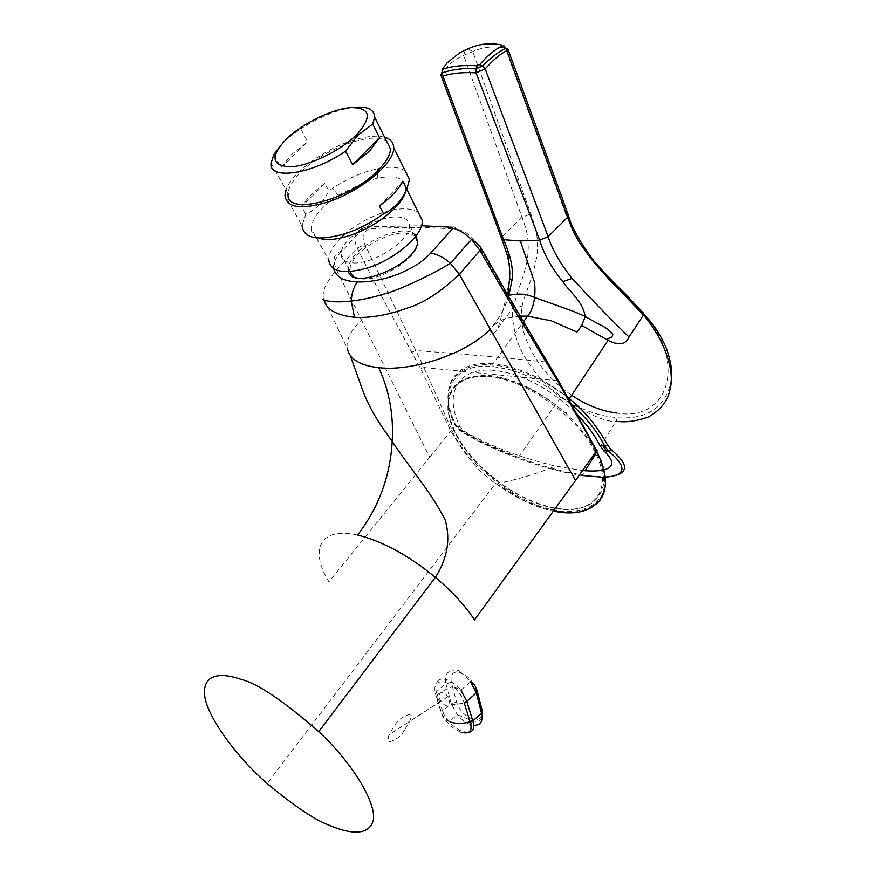 <?xml version="1.0" encoding="UTF-8"?>
<svg xmlns="http://www.w3.org/2000/svg" width="876" height="876" viewBox="0 0 876 876"><rect width="100%" height="100%" fill="white"/><g stroke="black" fill="none" stroke-linecap="round" stroke-linejoin="round"><path stroke-width="0.66" stroke-dasharray="4.38 3.29" d="M448.808 704.545L449.607 700.614L448.063 696.54C442.73 690.781 439.697 691.011 438.953 697.23L441.022 702.059L445.139 705.377L464.324 703.242M404.526 730.102C400.858 736.245 395.908 740.121 389.689 741.72C387.926 740.056 387.772 737.712 389.196 734.701L393.861 726.401C397.715 720.182 402.905 716.163 409.431 714.356C411.096 716.152 411.085 718.605 409.41 721.693L404.526 730.102M357.528 535.083C319.784 526.41 309.195 549.789 328.927 581.872L429.689 457.316L361.536 320.2C351.035 329.989 346.228 339.275 347.126 348.079L323.66 298.497C321.492 292.201 325.795 282.674 336.559 269.95L361.536 320.2M333.657 268.625C332.88 263.676 335.585 257.84 341.771 251.138L363.868 227.837C354.9 231.034 352.645 237.79 357.123 248.094L384.783 302.362L420.699 368.884L450.866 431.014C465.966 456.746 480.891 474.212 495.619 483.399L495.641 483.41C516.72 498.805 536.747 508.2 555.712 511.573M323.912 299.778L323.66 298.497M451.567 227.234C453.659 226.358 455.301 227.004 456.505 229.184C465.506 230.903 473.04 236.673 479.106 246.506L513.139 305.987L557.903 380.797L423.907 367.537L364.854 244.557C361.175 235.578 363.332 230.279 371.358 228.68C399.927 226.972 428.309 227.147 456.505 229.184M363.879 227.837L366.891 226.84C368.599 225.964 370.088 226.577 371.358 228.68M366.891 226.84L421.476 225.745M554.968 508.441C518.274 501.904 474.091 469.043 456.265 435.405C437.967 401.766 451.184 372.869 489.41 376.68C527.385 379.932 580.186 418.41 596.633 455.268C613.638 492.181 591.837 515.471 554.968 508.441M558.603 380.983L596.326 450.527C604.418 466.371 606.553 480.716 602.732 493.571C595.483 508.934 575.861 513.741 555.855 510.237C520.267 505.813 465.2 463.36 452.115 430.532L423.907 367.537L420.699 368.884M460.02 426.557L457.502 426.218L461.816 430.97L464.335 431.31L460.02 426.557C443.486 394.101 457.524 366.464 494.765 370.449C522.052 373.921 548.65 387.718 574.557 411.851L576.977 414.271M464.335 431.31C490.746 446.344 521.143 457.94 555.526 466.098L582.715 470.565M601.724 470.335L602.863 470.116M348.549 271.615L348.79 264.968L352.7 257.697C364.383 240.9 399.379 226.008 412.454 232.512L416.33 235.414M353.63 276.794L362.029 278.984C380.819 280.528 414.611 259.789 417.348 245.105L417.743 242.575M415.52 236.487L412.388 234.396L404.46 232.95C388.845 232.512 363.617 245.565 354.156 258.935L350.356 266.03L349.874 271.549M353.302 262.931C374.085 264.497 411.545 239.389 409.519 225.428C409.004 219.898 404.602 217.073 396.302 216.963C375.224 216.273 339.647 240.254 341.06 254.379C341.388 259.668 345.472 262.526 353.302 262.931M418.41 212.616C411.162 207.546 399.412 207.546 383.184 212.594C368.905 217.401 356.193 224.53 345.045 233.98M340.698 238.02C332.738 246.101 328.73 253.405 328.686 259.909L311.221 228.439C311.287 232.983 313.739 236.191 318.579 238.075M405.424 191.943L405.993 187.727C404.734 178.146 395.339 174.937 377.797 178.091L366.902 181.047L338.18 195.249C321.087 207.064 312.097 218.124 311.221 228.439M405.336 171.116C399.565 166.977 390.269 166.177 377.446 168.75L365.15 172.123C353.871 175.999 343.063 181.354 332.716 188.198L328.818 190.902C323.255 202.225 315.579 209.988 305.779 214.204L302.034 225.701L284.974 195.162M384.608 137.214C375.87 135.035 364.142 136.481 349.404 141.529C321.306 151.099 291.281 173.798 286.003 189.917M324.799 183.423C314.123 191.132 306.403 198.896 301.629 206.703L324.799 183.423L328.818 190.902M305.779 214.204L301.629 206.703M271.067 163.089L288.116 193.695C288.445 187.464 292.694 180.292 300.862 172.178C323.791 148.69 373.57 130.425 386.688 141.397M273.859 154.691L281.021 167.623L291.358 154.745L307.662 141.77L300.775 128.881L286.178 139.393L279.882 146.292M352.984 107.485C336.329 110.004 318.93 117.132 300.775 128.881M379.461 205.937L402.829 181.354M281.021 167.623L307.662 141.77M571.743 404.723L553.358 390.455L532.017 378.18C522.983 373.986 515.11 371.041 508.398 369.344L492.816 366.507C453.133 362.39 438.339 391.616 455.936 425.999L460.02 430.718C488.786 449.246 542.014 469.426 581.117 475.405L582.409 474.912C563.706 472.087 542.343 466.251 518.296 457.403L485.939 443.628C478.132 439.993 469.24 435.065 459.276 428.824L455.531 424.466C445.862 403.628 446.431 391.517 452.125 379.242C460.086 367.219 473.73 362.04 493.068 363.704C504.324 364.701 516.862 368.27 530.692 374.413C544.237 380.48 559.676 390.773 567.779 397.529M602.666 477.245L603.772 477.234M615.456 475.569C607.922 477.332 596.906 477.113 582.409 474.912L585.058 470.751M592.526 259.471C580.503 244.842 578.51 240.78 574.119 233.268L565.622 213.81L505.54 48.552M441.022 75.511L442.008 73.135C446.782 65.788 453.998 59.875 463.645 55.385L472.766 51.596C482.687 46.997 493.549 45.804 505.342 48.027L507.916 49.089M465.32 49.976L463.645 55.385L522.041 217.368C526.892 230.716 529.422 238.217 527.68 257.117C526.224 268.352 519.786 286.441 518.034 290.843L513.183 307.815C511.376 312.601 512.526 322.992 516.621 339.001C520.848 354.024 537.525 379.976 560.717 397.365L560.75 397.397C588.409 414.633 606.838 422.571 616.047 421.203L617.284 417.797L617.087 413.089C667.928 421.893 687.846 363.573 643.586 313.323C645.393 312.316 645.568 312.644 644.134 314.32M468.003 48.793L472.766 51.596L530.845 213.941C534.918 226.479 538.981 233.826 536.868 256.219C531.666 284.317 523.979 293.832 522.096 306.709C517.026 335.486 539.517 373.713 571.612 395.229M520.081 316.105L507.5 318.097L502.616 319.817C500.612 321.262 503.569 317.944 492.432 326.31L497.141 320.101C502.189 313.039 506.021 305.144 508.638 296.438M501.696 238.743L502.485 236.159C508.058 249.277 510.544 262.614 509.931 276.192C507.204 293.69 503.229 310.958 498.028 327.996C492.498 337.862 483.311 337.304 497.042 320.189L497.141 320.101M498.028 327.996L513.183 307.815C515.471 305.768 518.439 305.395 522.096 306.709M468.715 732.303L462.922 731.591C458.225 729.949 453.637 726.708 449.158 721.857C445.632 717.411 444.975 717.017 442.522 711.06L441.635 713.064L443.004 716.097C447.439 723.795 453.505 729.193 461.181 732.303L462.922 731.591M473.719 725.251L470.74 724.572L472.493 720.904L472.394 719.043C464.762 715.944 459.506 710.327 456.604 702.191L451.337 682.327C449.968 674.378 452.925 671.06 460.207 672.374C467.839 675.473 473.073 681.287 475.898 689.817L481.088 709.954C482.446 717.718 479.555 720.751 472.394 719.043M460.207 672.374C459.517 670.458 458.356 670.063 456.735 671.18C461.783 672.823 466.426 676.349 470.653 681.758L460.94 690.2L452.903 686.39C458.575 691.12 462.331 696.54 464.16 702.672M456.735 671.18C447.844 669.647 444.231 673.808 445.906 683.641L451.337 682.327M456.604 702.191L451.217 703.494L457.272 714.696C462.035 720.083 466.525 723.379 470.74 724.572M446.804 679.645L445.238 682.152C436.73 680.575 433.456 684.386 435.405 693.595L436.368 691.788L445.906 683.641L451.217 703.494L442.522 711.06L436.368 691.788C434.54 681.528 438.022 677.487 446.804 679.645C452.202 681.616 456.911 685.131 460.94 690.2M445.238 682.152L452.903 686.39C442.117 691 436.555 694.493 436.226 696.88L435.405 693.595M452.115 430.532L450.866 431.014L429.689 457.316M341.771 251.138C333.712 253.263 331.971 259.526 336.559 269.95L357.123 248.094L364.854 244.557M480.147 246.682L479.106 246.506M411.698 352.327L415.782 350.553C456.254 353.422 499.868 357.255 546.613 362.073L547.434 362.27M489.706 375.519C514.825 378.651 539.945 390.992 565.064 412.552C592.417 438.526 605.217 462.539 603.465 484.57C598.746 504.456 582.814 512.34 555.669 508.211C537.163 504.664 518.647 496.254 500.13 482.961C470.598 460.535 453.308 436.62 448.238 411.205C446.136 386.393 459.955 374.501 489.706 375.519M459.276 428.824L460.02 430.718L461.816 430.97M457.502 426.218L455.202 425.407L455.531 424.466M492.816 366.507L493.068 363.704L523.443 321.831M595.866 453.648L616.047 421.203M568.228 214.773L565.622 213.81M505.342 48.027C504.784 45.574 503.601 44.567 501.806 45.015M502.495 236.17L522.041 217.379L530.845 213.941M442.851 68.361L442.008 73.135L502.485 236.159M560.75 397.397C574.941 406.344 589.417 412.486 604.177 415.815L617.284 417.797C647.671 419.527 665.607 407.307 671.093 381.137M481.088 709.954L482.424 711.542M475.898 689.817L477.234 691.263M436.511 692.259L435.569 694.153L441.427 712.462L442.347 710.545M441.635 713.064L442.095 715.232L449.158 721.857L457.272 714.696L472.493 720.904C477.42 721.966 480.628 720.795 482.118 717.389M450.45 722.087C446.212 720.63 443.42 718.342 442.095 715.232L436.226 696.88L441.022 702.059M440.519 701.315L389.196 734.701M596.786 450.888C616.54 487.625 600.169 514.551 565.097 512.055C543.908 509.591 531.644 504.094 520.979 498.97L495.608 483.388L267.136 783.462M350.159 355.349L347.126 348.09M574.557 411.851L565.064 412.552C539.736 391.353 514.519 379.264 489.399 376.275C459.725 375.377 445.961 387.269 448.107 411.95C453.144 437.288 470.489 460.951 500.13 482.961C518.975 479.161 537.448 473.533 555.526 466.098M415.279 236.794L409.519 225.428M412.388 234.396L412.454 232.512M354.156 258.935L352.7 257.697M349.721 270.202L341.06 254.379M338.18 195.249L332.716 188.198M406.771 189.282L405.993 187.727M377.797 178.091L377.446 168.75M518.296 457.403C506 453.111 493.21 447.735 479.938 441.307C464.324 433.313 463.831 432.591 459.166 429.798L455.202 425.407C446.826 409.596 445.676 394.769 451.786 380.918C460.185 368.61 473.785 363.31 492.597 365.018C515.909 366.978 540.985 377.852 567.834 397.627M518.307 457.414L560.717 397.365M448.063 696.54L409.41 721.693"/><path stroke-width="1.31" d="M347.126 348.09C349.535 359.204 360.047 365.719 378.673 367.624C389.207 390.302 393.718 414.841 392.218 441.23L392.207 441.405C390.17 476.456 378.618 507.686 357.528 535.083C369.212 537.842 381.673 542.737 394.912 549.799C408.424 557.092 421.904 566.279 435.372 577.35L435.394 577.361C451.698 591.026 464.751 605.185 474.562 619.858L575.554 480.464L459.309 274.308C441.011 291.785 423.831 302.997 407.778 307.925C387.783 315.141 370 318.251 354.462 317.265C336.472 315.382 326.288 309.556 323.912 299.778M329.387 825.312C344.75 831.97 366.256 837.565 372.486 822.673C379.396 808.165 354.397 764.66 318.765 731.624C283.101 700.603 257.106 683.17 240.791 679.316C224.278 673.348 203.977 672.21 204.447 692.927C204.732 713.71 235.534 756.13 267.136 783.462C294.27 806.15 315.021 820.1 329.387 825.312M555.712 511.573C575.313 515.241 590.085 511.464 600.027 500.24C604.725 493.725 610.747 479.128 596.633 451.293L558.636 382.692L513.971 309.228L480.004 250.525L471.507 239.356L463.284 232.698C458.225 229.884 454.775 228.417 452.947 228.297L430.718 253.098C427.663 256.558 423.338 260.216 417.732 264.081C414.523 266.556 400.901 273.389 395.832 274.987C382.21 280.156 366.77 282.422 357.386 281.886C343.797 281.382 335.891 276.958 333.657 268.625M421.476 225.745L451.567 227.234L452.947 228.297M378.673 367.624C408.008 371.676 463.754 356.335 490.286 329.234M576.977 414.271C586.909 424.466 594.552 434.879 599.918 445.49L603.509 450.527L606.51 450.943L602.918 445.895L599.918 445.49M582.715 470.565C590.446 471.244 596.786 471.168 601.724 470.335M602.863 470.116L603.816 469.897M603.969 469.865C614.536 467.039 614.383 460.601 603.509 450.527M558.603 380.983L558.636 382.692M416.33 235.414L417.534 243.473C413.549 265.855 352.163 290.58 348.549 271.615M349.874 271.549L353.63 276.794M417.743 242.575L415.52 236.487M345.045 233.98L340.698 238.02M328.686 259.909C330.449 271.713 343.063 274.484 366.518 268.242C394.824 259.931 423.875 234.637 422.265 220.336L418.41 212.616M318.579 238.075C325.795 240.593 335.946 239.816 349.02 235.764C374.654 227.848 402.139 206.32 405.424 191.943M302.034 225.701C303.633 238.622 317.846 241.327 344.673 233.826C358.448 229.282 371.413 222.624 383.557 213.864C393.357 209.452 401.099 201.25 406.782 189.271L409.453 179.427L405.336 171.116M286.003 189.917L284.974 195.162C286.288 207.732 300.479 210.054 327.558 202.126C360.375 191.691 394.912 162.816 393.696 147.617C393.587 142.394 390.554 138.923 384.608 137.214M383.557 213.864L379.461 205.937C390.784 197.56 398.569 189.369 402.829 181.354L422.265 220.336M386.688 141.397L390.444 148.953C390.346 154.724 386.524 161.545 378.99 169.429C350.728 200.144 284.656 216.843 288.116 193.695M279.882 146.292L273.859 154.691L271.067 163.089C268.483 180.653 311.845 174.532 345.549 151.187L352.634 164.83L379.516 137.663L372.727 124.074L374.621 117.121C374.194 109.15 366.978 105.941 352.984 107.485M379.516 137.663L369.628 150.968L352.634 164.83M356.85 134.543C372.53 116.563 370.482 107.584 350.718 107.606C331.982 109.062 302.68 123.374 286.649 138.78C270.202 156.235 271.286 165.608 289.923 166.878C308.451 166.341 340.655 150.847 356.85 134.543M345.549 151.187L358.021 135.101L372.727 124.074M581.117 475.405L602.666 477.245M603.772 477.234L604.966 477.19M605.272 477.179C626.285 475.493 627.424 466.842 608.667 451.239L604.801 446.147L602.918 445.895M571.743 404.723C580.131 412.465 586.241 418.794 590.063 423.732C595.516 430.269 600.432 437.748 604.801 446.147L607.517 444.899L611.043 449.607C628.552 464.17 627.884 471.595 615.456 475.569M567.779 397.529L569.707 399.106C584.018 410.198 596.622 425.462 607.517 444.899M629.034 337.03C625.661 344.728 618.653 345.823 608.043 340.348L581.719 325.511L585.212 316.422C582.66 300.917 569.225 291.609 562.841 281.645C551.705 268.1 543.974 254.27 539.671 240.144L548.124 236.619C552.11 249.397 560.103 263.326 572.105 278.404C592.406 300.446 611.382 319.992 629.034 337.03L643.444 315.042L616.518 286.846C607.046 277.276 594.848 263.731 589.964 257.314L580.032 243.364C573.364 232.37 572.05 228.975 567.582 217.292L548.135 236.629M502.255 45.859C494.863 49.494 487.363 55.757 479.741 64.638L477.081 65.744C463.097 64.966 451.775 66.094 443.092 69.149L442.851 68.361L447.253 62.765L459.615 52.768L468.003 48.793C478.723 43.844 489.991 42.585 501.806 45.015L505.835 48.421L506.832 50.731L567.582 217.292L568.425 215.288L507.916 49.089L506.832 50.731C500.743 53.524 493.527 59.601 485.162 68.93L476.04 72.828L539.671 240.144L520.333 240.944L534.601 282.521C535.882 297.566 533.561 308.779 527.615 316.17L551.365 320.824L577.032 332.07L581.719 325.511M616.047 421.203C625.223 422.714 635.965 421.323 648.262 417.031C660.581 410.154 667.83 400.967 669.998 389.47C675.593 370.055 662.683 336.811 643.444 315.042L644.134 314.32L620.953 291.358M643.586 313.323L624.073 292.683C614.361 283.364 603.849 272.305 592.526 259.471M571.612 395.229C586.591 405.227 601.746 411.183 617.087 413.089M508.638 296.438L512.077 279.729C513.489 268.779 510.631 255.431 503.514 239.696L520.333 240.944M523.443 321.831L527.615 316.17L520.081 316.105M548.124 236.619L485.162 68.93L482.643 66.094L476.15 68.35L476.04 72.828C463.163 72.106 452.093 73.168 442.851 76.004L503.514 239.696L501.543 238.327L441.022 75.511M477.081 65.744L476.15 68.35C462.09 68.142 450.724 69.719 442.03 73.069L442.851 76.004L440.902 75.194L443.092 69.149M466.93 701.829L464.324 703.242L470.094 721.835L472.668 720.411L466.788 701.347L476.314 692.971L481.515 713.152C483.18 721.506 480.585 725.536 473.719 725.251M477.234 691.263L482.282 710.896L481.515 713.152L472.843 720.937C474.825 727.693 473.445 731.482 468.715 732.303M470.653 681.758L476.314 692.971L477.102 690.737C475.569 685.941 473.423 682.952 470.653 681.758M460.94 690.2L466.788 701.347L464.16 702.672L464.324 703.242M472.668 720.411L470.303 722.448C472.646 731.044 469.602 734.329 461.181 732.303M470.303 722.448L470.094 721.835C462.725 723.784 456.166 723.872 450.45 722.087M596.644 450.625L575.554 480.464M357.386 281.886C353.707 286.912 351.648 293.307 351.232 301.059L354.462 317.265M430.718 253.098C437.398 254.182 443.968 257.577 450.406 263.293L459.309 274.308L480.004 250.525L481.187 248.182L480.147 246.682M547.434 362.27L547.489 364.482M606.51 450.943L608.667 451.239L611.043 449.607M585.058 470.751L595.866 453.648M562.841 281.645L572.105 278.404M507.916 49.1L505.835 48.421C498.378 51.804 490.648 57.696 482.643 66.094L479.741 64.638M616.518 286.846C598.483 270.268 572.707 233.903 568.425 215.288L568.228 214.773M512.077 279.729L509.613 278.634L509.701 276.466M392.207 441.405C408.282 466.306 431.014 491.644 445.249 520.169C450.669 539.496 447.384 558.549 435.372 577.35L318.765 731.624M392.218 441.23C376.143 419.867 367.307 404.088 361.087 385.747L350.159 355.349M559.019 381.695L506.897 293.427L481.187 248.171C479.982 245.641 476.752 242.696 471.507 239.356L450.406 263.293C431.058 275.173 398.996 289.923 388.188 292.748C374.567 297.117 362.248 299.899 351.232 301.059C332.639 303.337 320.112 300.096 323.638 298.53M559.03 381.684L596.786 450.888M417.732 241.656L415.279 236.794M409.453 179.427L393.696 147.617M390.444 148.953L374.621 117.121M569.707 399.106L567.834 397.627M608.043 340.348L569.312 398.777M509.033 295.245C519.818 293.361 525.053 293.57 534.721 297.501L573.561 311.385L585.212 316.378C600.673 326.091 605.502 325.708 612.828 334.303C611.963 339.855 606.52 336.855 608.021 340.337M620.755 291.15L617.175 287.514M671.093 381.137C672.648 372.366 671.06 361.405 666.308 348.232C659.453 332.135 651.985 322.718 644.134 314.32M501.696 238.743L507.456 255.661L509.011 263.347C509.701 269.271 509.854 270.169 509.602 278.634L507.927 294.062L508.288 294.643L509.011 294.15L509.055 295.146M482.118 717.389L482.424 711.542"/></g></svg>
